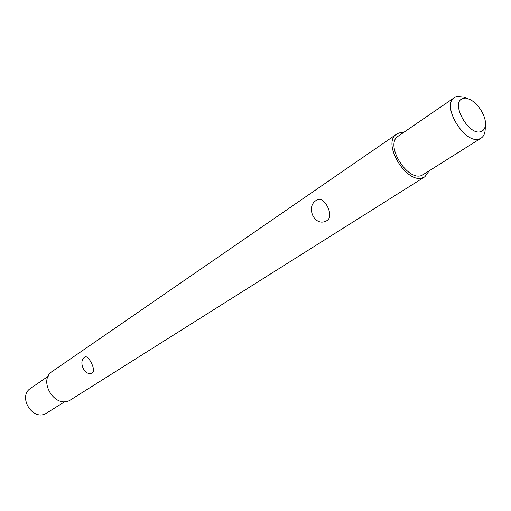 <?xml version="1.0" encoding="UTF-8"?>
<svg xmlns="http://www.w3.org/2000/svg" width="511" height="511" viewBox="0 0 511 511"><rect width="100%" height="100%" fill="white"/><g stroke="black" fill="none" stroke-linecap="round" stroke-linejoin="round"><path stroke-width="0.77" d="M92.51 372.736L92.063 372.979C84.519 376.728 77.876 360.932 84.807 357.227L85.299 356.959C88.531 355.062 96.33 370.501 92.51 372.736M326.983 220.599L325.66 221.263C313.811 226.45 305.738 206.259 316.296 200.382L317.74 199.635C324.632 196.416 334.552 216.089 326.983 220.599M481.158 131.506C483.783 130.503 485.214 128.159 485.45 124.467C486.159 115.607 477.082 101.842 468.664 99L463.055 98.566C449.514 101.606 468.779 136.788 481.158 131.506M485.45 124.467L485.188 129.73C484.958 133.678 483.617 136.463 481.158 138.091L479.688 138.807C465.208 145.373 440.706 105.279 454.445 97.582L456.515 96.598L463.726 97.167L468.664 99M48.187 376.294L30.596 388.366C17.706 396.204 32.027 420.694 45.479 413.776L64.884 401.627M481.158 138.091L422.035 175.311C407.35 182.146 384.24 144.115 398.203 136.162L454.445 97.582M428.997 171.115L424.871 176.755L423.249 177.553C406.96 185.206 381.225 142.927 396.734 134.074L399.104 132.917L403.543 132.502M424.871 176.755L69.528 400.547C54.37 408.34 37.84 380.21 52.352 371.376L396.734 134.074"/></g></svg>
